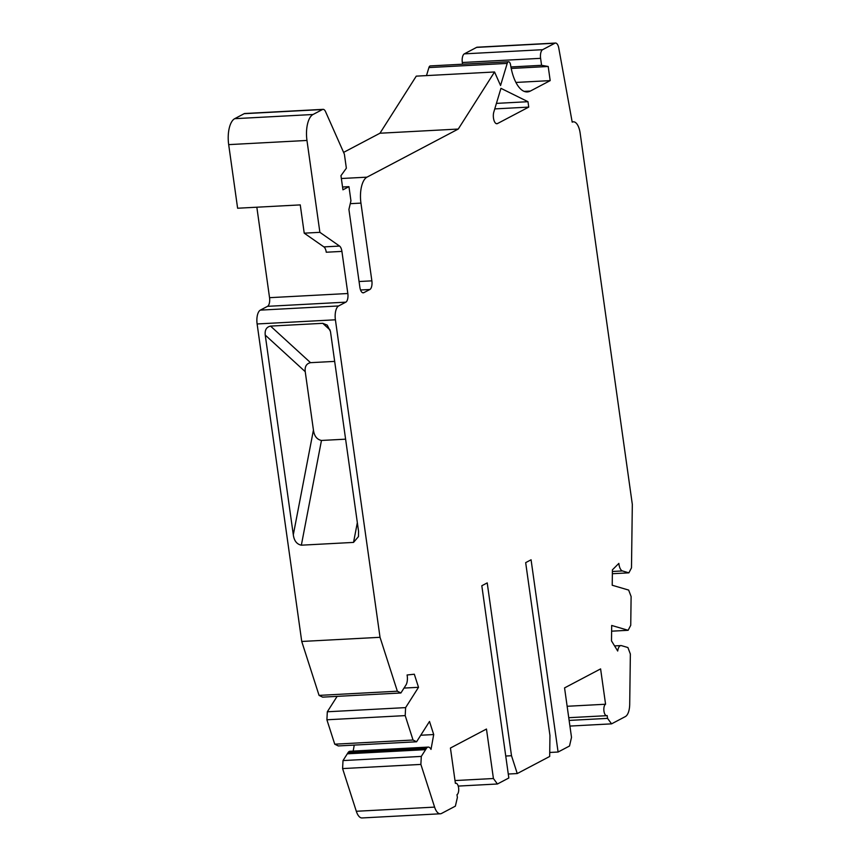 <?xml version="1.0" encoding="UTF-8"?>
<svg xmlns="http://www.w3.org/2000/svg" width="861" height="861" viewBox="0 0 861 861"><rect width="100%" height="100%" fill="white"/><g stroke="black" fill="none" stroke-linecap="round" stroke-linejoin="round"><path stroke-width="1.29" d="M511.208 68.45L548.199 66.48L541.58 65.318L540.6 58.333A7.254 3.143 -93 0 1 542.613 49.69L554.882 43.222A7.254 3.143 -93 0 1 555.485 43.05A7.254 3.143 -93 0 1 558.778 48.098L572.199 122.144A14.497 6.285 -93 0 1 573.372 121.821A14.497 6.285 -93 0 1 580.153 133.143L632.318 504.363L631.49 567.84L628.885 572.845L622.438 570.94A8.696 3.778 -93 0 1 618.855 563.395L612.419 569.831L612.214 585.243L628.659 590.076L631.113 596.565L630.736 625.301L628.132 630.295L611.687 625.463L611.493 640.875L617.703 651.024A8.696 3.778 -93 0 1 620.889 645.578A8.696 3.778 -93 0 1 621.438 645.632L627.906 647.537L630.36 654.026L629.703 704.298A14.497 6.285 -93 0 1 625.366 716.578L611.558 723.853L607.554 718.375L607.156 715.545A5.801 2.518 -93 0 1 606.671 715.685A5.801 2.518 -93 0 1 603.959 711.154A5.801 2.518 -93 0 1 605.574 704.233L600.601 668.9L564.558 687.896L571.51 737.36L569.508 746.013L558.089 752.03L531.076 559.79L525.673 562.642L549.953 735.455L549.684 756.464L517.246 773.555L511.509 755.721L487.218 582.897L481.816 585.749L508.829 777.989L497.421 783.994L493.418 778.516L486.465 729.041L450.432 748.037L455.394 783.37A5.801 2.518 -93 0 1 455.878 783.23A5.801 2.518 -93 0 1 458.59 787.761A5.801 2.518 -93 0 1 456.987 794.681L457.385 797.501L455.372 806.154L441.553 813.441A14.497 6.285 -93 0 1 440.337 813.785A14.497 6.285 -93 0 1 434.601 807.112L420.878 764.417L421.298 756.41L426.378 748.424A8.696 3.778 -93 0 1 428.251 747.079A8.696 3.778 -93 0 1 431.006 749.404L433.707 734.551L429.499 721.464L416.595 741.773L413.032 740.019L405.197 715.609L405.617 707.613L418.521 687.304L414.313 674.217L407.092 674.992A8.696 3.778 -93 0 1 405.983 684.979L400.903 692.976L397.351 691.211L380.024 637.301L335.403 319.797A11.602 5.026 -93 0 1 338.621 305.956L345.831 302.157A7.254 3.143 87 0 0 347.833 293.515L341.914 251.401A7.254 3.143 87 0 0 339.557 246.074L319.883 232.33L304.224 233.17L300.252 204.896L237.614 208.233L228.682 144.626A21.751 9.428 87 0 1 234.709 118.678L313.006 114.502A21.751 9.428 -93 0 0 306.968 140.451L319.883 232.33M313.006 114.502L322.466 109.519A7.254 3.143 -93 0 1 323.069 109.347L244.782 113.512A7.254 3.143 87 0 0 244.169 113.684L234.709 118.678M256.836 207.21L269.547 297.68A7.254 3.143 -93 0 1 267.534 306.333L260.323 310.121A11.602 5.026 87 0 0 257.116 323.962L301.737 641.467L319.065 695.387L322.617 697.141L400.903 692.976M337.125 696.366L327.32 711.778L326.9 719.785L334.746 744.184L338.298 745.938L416.595 741.773M354.258 745.088L353.171 751.083M428.251 747.079L349.953 751.255A8.696 3.778 87 0 0 348.081 752.589L343.012 760.575L342.592 768.582L356.314 811.277A14.497 6.285 87 0 0 362.05 817.95L440.337 813.785M555.485 43.05L477.198 47.215A7.254 3.143 87 0 0 476.585 47.387L464.316 53.856A7.254 3.143 87 0 0 462.314 62.509L462.551 64.209M342.549 186.998L348.953 186.654L350.933 200.785L348.92 209.438L359.855 287.176A7.254 3.143 87 0 0 363.245 292.837A7.254 3.143 87 0 0 363.848 292.665L369.853 289.5A7.254 3.143 87 0 0 371.866 280.847L360.942 203.11A21.751 9.428 -93 0 1 366.969 177.162L458.256 129.053L494.548 71.98L500.553 85.519L507.204 63.402A4.348 1.883 -93 0 1 508.205 61.863A4.348 1.883 -93 0 1 508.571 61.755L430.285 65.92A4.348 1.883 87 0 0 429.919 66.028A4.348 1.883 87 0 0 428.918 67.567L426.496 75.596M494.548 71.98L416.261 76.145L379.959 133.229L343.604 152.386M323.069 109.347A7.254 3.143 -93 0 1 325.566 111.682L344.378 154.141L346.359 168.196L340.956 175.687L342.947 189.818L348.953 186.654M508.571 61.755A4.348 1.883 -93 0 1 510.584 64.984A36.259 15.724 87 0 0 527.319 91.923A36.259 15.724 87 0 0 530.365 91.062L550.19 80.611L515.922 82.441M548.199 66.48L550.19 80.611M527.987 101.706L500.951 88.339L493.827 112.005A7.254 3.143 87 0 0 493.805 119.733A7.254 3.143 87 0 0 496.872 123.736A7.254 3.143 87 0 0 497.475 123.564L528.74 107.098L527.987 101.706L496.42 103.385M628.885 572.845L612.365 573.717M628.132 630.295L611.611 631.178M569.928 726.071L611.558 723.853M569.132 720.42L607.554 718.375M567.151 706.278L605.574 704.233M549.738 752.471L558.089 752.03M517.246 773.555L508.281 774.028M505.751 756.023L511.509 755.721M458.235 786.082L497.421 783.994M493.418 778.516L454.995 780.561M342.592 768.582L420.878 764.417M421.298 756.41L343.012 760.575M420.738 735.24L433.707 734.551M334.746 744.184L413.032 740.019M326.9 719.785L405.197 715.609M327.32 711.778L405.617 707.613M404.013 688.079L418.521 687.304M319.065 695.387L397.351 691.211M301.737 641.467L380.024 637.301M265.242 335.09L305.224 371.661L313.436 430.048L293.31 534.778L265.242 335.09C264.682 330 266.447 327.008 270.558 326.104L310.541 362.675L334.671 361.394M293.31 534.778C294.107 540.773 296.787 544.238 301.35 545.185L353.537 542.408L357.337 522.649M330.183 330.118L322.746 323.316L327.223 325.114L330.484 331.614L358.553 531.302L358.467 536.564L353.537 542.408M322.746 323.316L270.558 326.104M304.224 233.17L323.897 246.903A7.254 3.143 -93 0 1 326.265 252.23L341.914 251.401M305.224 371.661C304.665 366.582 306.43 363.579 310.541 362.675M313.436 430.048C314.233 436.043 316.913 439.508 321.465 440.455L345.605 439.175M458.256 129.053L379.959 133.229M541.58 65.318L510.917 66.954M494.752 108.906L528.74 107.098M622.438 570.94L612.397 571.478M356.314 811.277L434.601 807.112M347.306 753.816L425.603 749.651M426.378 748.424L348.081 752.589M335.403 319.797L257.116 323.962M260.323 310.121L338.621 305.956M345.831 302.157L267.534 306.333M269.547 297.68L347.833 293.515M306.968 140.451L228.682 144.626M323.897 246.903L339.557 246.074M322.466 109.519L244.169 113.684M321.465 440.455L301.35 545.185M362.621 292.729L363.848 292.665M369.853 289.5L360.544 289.996M359.059 281.525L371.866 280.847M360.942 203.11L350.266 203.68M341.354 178.518L366.969 177.162M507.204 63.402L428.918 67.567M524.209 91.384L530.365 91.062M540.6 58.333L462.314 62.509M464.316 53.856L542.613 49.69M554.882 43.222L476.585 47.387M496.248 123.629L497.475 123.564M614.571 645.911L620.889 645.578M606.671 715.685L568.755 717.697M573.372 121.821L572.156 121.885"/></g></svg>
